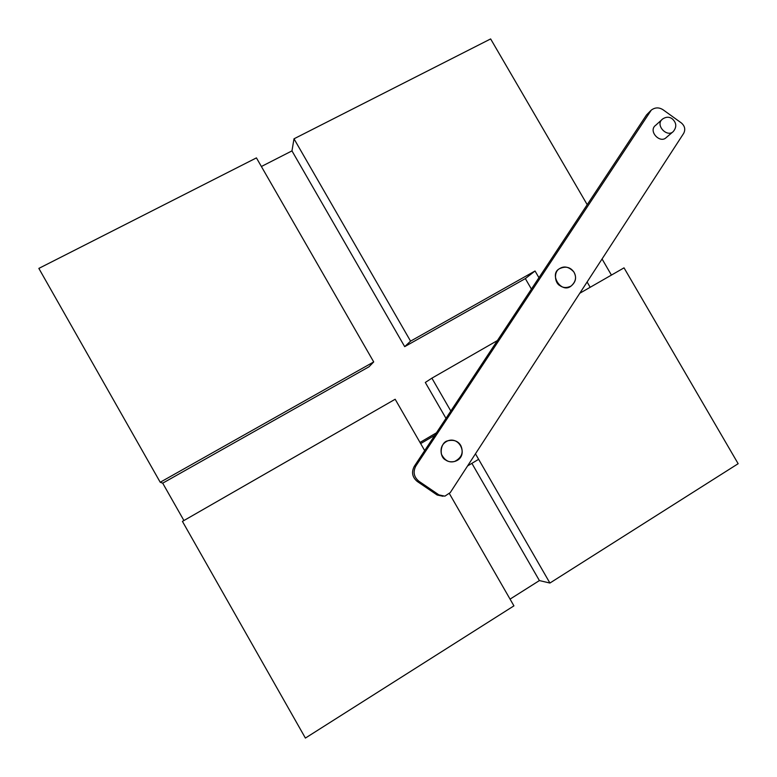 <?xml version="1.0" encoding="UTF-8"?>
<svg xmlns="http://www.w3.org/2000/svg" width="777" height="777" viewBox="0 0 777 777"><rect width="100%" height="100%" fill="white"/><g stroke="black" fill="none" stroke-linecap="round" stroke-linejoin="round"><path stroke-width="1.17" d="M449.427 493.648L513.927 605.856L305.4 738.072L182.43 521.396L395.172 399.252L424.689 450.602L420.658 443.589L434.799 435.295M587.101 281.993L590.18 287.286L579.788 293.25L624.028 267.851L738.15 463.704L549.912 583.041L539.403 580.574L510.062 599.125M162.704 483.168L160.217 482.255L38.85 268.405L256.429 157.886L373.708 361.927L369.017 366.773L162.704 483.168L183.926 520.541M261.383 166.501L291.967 150.893L293.997 138.811L490.637 38.928L587.208 204.672M602.058 258.984L611.431 275.087M293.997 138.811L410.567 341.152L404.691 346.649L525.339 278.593L535.042 270.988L538.947 277.71M410.567 341.152L535.042 270.988M291.967 150.893L404.691 346.649M160.217 482.255L373.708 361.927M450.825 411.043L431.886 378.166L425.31 382.459L445.988 418.366M471.892 463.345L539.403 580.574M467.579 465.918L478.632 459.314L475.456 453.797L549.912 583.041M431.886 378.166L497.416 340.549M574.086 272.348C570.522 267.065 565.637 265.86 559.411 268.735C548.698 274.378 561.538 294.065 571.124 286.033C575.757 281.837 576.738 277.272 574.086 272.348M531.419 289.093L525.339 278.593M460.8 445.551C458.168 441.064 453.846 439.481 447.853 440.792C442.268 443.356 440.122 447.824 441.423 454.195C444.697 460.567 449.106 462.985 454.642 461.451C461.761 457.75 463.811 452.447 460.8 445.551M420.007 442.453L436.431 432.828M672.231 118.813C669.318 116.686 666.142 116.735 662.713 118.93C654.516 124.67 667.006 137.966 673.28 131.546C676.913 127.01 676.563 122.756 672.231 118.813M673.28 131.546L666.171 137.616C659.984 143.939 647.697 130.857 655.778 125.204L662.713 118.93M445.998 441.375L447.096 441.035M445.707 460.023C438.481 456.653 440.481 441.996 447.843 440.792C460.615 436.043 469.046 457.284 454.632 461.46C451.039 462.237 448.057 461.752 445.707 460.023M559.955 285.645C554.564 282.993 553.671 271.785 559.411 268.735C564.121 265.647 568.929 266.715 573.824 271.921C576.825 277.263 575.932 281.964 571.124 286.033C566.88 288.112 563.16 287.985 559.955 285.645M450.272 492.569L683.692 133.343C685.625 129.487 684.848 126.02 681.38 122.96L663.16 109.839C659.09 107.187 655.128 107.275 651.281 110.111L415.87 465.967C412.83 471.853 413.82 476.932 418.842 481.206L438.937 494.891L444.881 496.163L450.272 492.569M650.941 110.431L646.522 114.928L414.287 466.326C411.276 472.163 412.247 477.204 417.23 481.439L437.16 495.007L443.016 496.27M437.16 495.007L438.937 494.891M417.23 481.439L418.842 481.206M414.287 466.326L415.87 465.967M646.522 114.928L649.854 111.762"/></g></svg>
